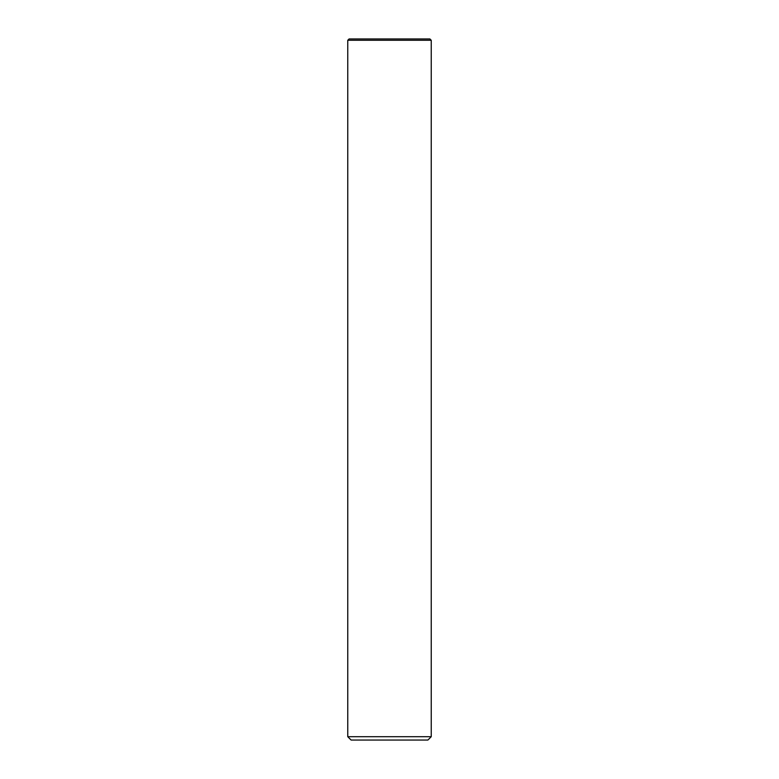 <?xml version="1.0" encoding="UTF-8"?>
<svg xmlns="http://www.w3.org/2000/svg" width="779" height="779" viewBox="0 0 779 779"><rect width="100%" height="100%" fill="white"/><g stroke="black" fill="none" stroke-linecap="round" stroke-linejoin="round"><path stroke-width="1.17" d="M429.901 38.95L349.099 38.95L347.765 40.284L347.765 736.71L431.235 736.71L431.235 40.284L429.901 38.95M431.235 40.284L347.765 40.284M431.235 736.71L427.895 740.05L351.105 740.05L347.765 736.71"/></g></svg>
